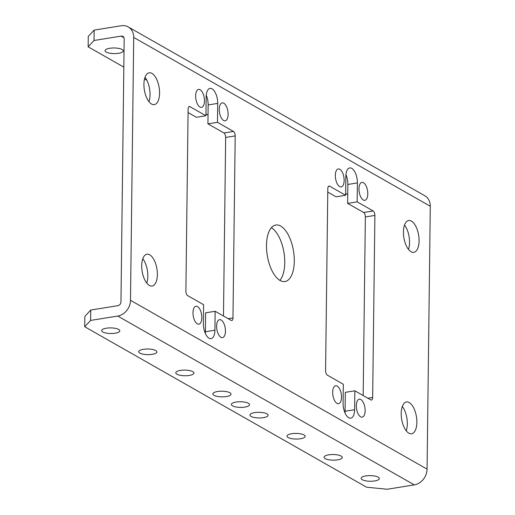 <?xml version="1.0" encoding="UTF-8"?>
<svg xmlns="http://www.w3.org/2000/svg" width="515" height="515" viewBox="0 0 515 515"><rect width="100%" height="100%" fill="white"/><g stroke="black" fill="none" stroke-linecap="round" stroke-linejoin="round"><path stroke-width="0.77" d="M232.535 405.859A9.09 2.82 -179.3 0 0 242.745 407.333A9.09 2.82 -179.3 0 0 249.569 404.687A9.09 2.82 -179.3 0 0 248.43 403.297A9.09 2.82 -179.3 0 0 238.22 401.822A9.09 2.82 -179.3 0 0 231.396 404.468A9.09 2.82 -179.3 0 0 232.535 405.859M228.1 114.349A9.09 4.223 80.8 0 0 222.235 102.865A9.09 4.223 80.8 0 0 219.268 109.328A9.09 4.223 80.8 0 0 225.132 120.813A9.09 4.223 80.8 0 0 228.1 114.349M201.816 317.716A9.09 4.223 80.8 0 0 195.958 306.225A9.09 4.223 80.8 0 0 192.99 312.689A9.09 4.223 80.8 0 0 198.848 324.173A9.09 4.223 80.8 0 0 201.816 317.716M204.468 100.895A9.09 4.223 80.8 0 0 198.603 89.41A9.09 4.223 80.8 0 0 195.636 95.874A9.09 4.223 80.8 0 0 201.5 107.358A9.09 4.223 80.8 0 0 204.468 100.895M225.448 331.171A9.09 4.223 80.8 0 0 219.59 319.68A9.09 4.223 80.8 0 0 216.622 326.143A9.09 4.223 80.8 0 0 222.48 337.628A9.09 4.223 80.8 0 0 225.448 331.171M335.329 175.396A9.09 4.223 -99.2 0 1 338.297 168.933A9.09 4.223 -99.2 0 1 344.155 180.417A9.09 4.223 -99.2 0 1 341.194 186.881A9.09 4.223 -99.2 0 1 335.329 175.396M356.316 405.666A9.09 4.223 -99.2 0 1 359.283 399.202A9.09 4.223 -99.2 0 1 365.141 410.687A9.09 4.223 -99.2 0 1 362.174 417.15A9.09 4.223 -99.2 0 1 356.316 405.666M358.961 188.851A9.09 4.223 -99.2 0 1 361.929 182.387A9.09 4.223 -99.2 0 1 367.794 193.872A9.09 4.223 -99.2 0 1 364.826 200.335A9.09 4.223 -99.2 0 1 358.961 188.851M332.684 392.211A9.09 4.223 -99.2 0 1 335.651 385.748A9.09 4.223 -99.2 0 1 341.509 397.239A9.09 4.223 -99.2 0 1 338.542 403.696A9.09 4.223 -99.2 0 1 332.684 392.211M271.373 227.714A28.628 13.306 -99.2 0 1 284.756 262.734A28.628 13.306 -99.2 0 1 279.87 280.385M266.487 245.365A28.628 13.306 -99.2 0 1 275.834 225.016A28.628 13.306 -99.2 0 1 294.29 261.195A28.628 13.306 -99.2 0 1 284.95 281.544A28.628 13.306 -99.2 0 1 266.487 245.365M362.29 479.723A9.09 2.82 -179.3 0 0 372.5 481.197A9.09 2.82 -179.3 0 0 379.323 478.551A9.09 2.82 -179.3 0 0 378.177 477.16A9.09 2.82 -179.3 0 0 367.974 475.686A9.09 2.82 -179.3 0 0 361.144 478.332A9.09 2.82 -179.3 0 0 362.29 479.723M325.216 458.62A9.09 2.82 -179.3 0 0 335.426 460.095A9.09 2.82 -179.3 0 0 342.25 457.449A9.09 2.82 -179.3 0 0 341.11 456.058A9.09 2.82 -179.3 0 0 330.9 454.584A9.09 2.82 -179.3 0 0 324.077 457.223A9.09 2.82 -179.3 0 0 325.216 458.62M288.149 437.512A9.09 2.82 -179.3 0 0 298.352 438.986A9.09 2.82 -179.3 0 0 305.183 436.347A9.09 2.82 -179.3 0 0 304.037 434.95A9.09 2.82 -179.3 0 0 293.827 433.482A9.09 2.82 -179.3 0 0 287.003 436.121A9.09 2.82 -179.3 0 0 288.149 437.512M251.075 416.41A9.09 2.82 -179.3 0 0 261.285 417.884A9.09 2.82 -179.3 0 0 268.109 415.245A9.09 2.82 -179.3 0 0 266.963 413.848A9.09 2.82 -179.3 0 0 256.753 412.373A9.09 2.82 -179.3 0 0 249.93 415.019A9.09 2.82 -179.3 0 0 251.075 416.41M214.002 395.308A9.09 2.82 -179.3 0 0 224.212 396.782A9.09 2.82 -179.3 0 0 231.035 394.136A9.09 2.82 -179.3 0 0 229.89 392.745A9.09 2.82 -179.3 0 0 219.686 391.271A9.09 2.82 -179.3 0 0 212.856 393.917A9.09 2.82 -179.3 0 0 214.002 395.308M176.928 374.205A9.09 2.82 -179.3 0 0 187.138 375.68A9.09 2.82 -179.3 0 0 193.962 373.034A9.09 2.82 -179.3 0 0 192.822 371.643A9.09 2.82 -179.3 0 0 182.613 370.169A9.09 2.82 -179.3 0 0 175.789 372.815A9.09 2.82 -179.3 0 0 176.928 374.205M139.861 353.103A9.09 2.82 -179.3 0 0 150.065 354.571A9.09 2.82 -179.3 0 0 156.895 351.932A9.09 2.82 -179.3 0 0 155.749 350.541A9.09 2.82 -179.3 0 0 145.539 349.067A9.09 2.82 -179.3 0 0 138.715 351.706A9.09 2.82 -179.3 0 0 139.861 353.103M106.206 52.066A9.09 2.82 -179.3 0 0 116.416 53.541A9.09 2.82 -179.3 0 0 123.24 50.895A9.09 2.82 -179.3 0 0 122.1 49.504A9.09 2.82 -179.3 0 0 111.89 48.03A9.09 2.82 -179.3 0 0 105.06 50.676A9.09 2.82 -179.3 0 0 106.206 52.066M102.788 331.995A9.09 2.82 -179.3 0 0 112.997 333.469A9.09 2.82 -179.3 0 0 119.821 330.83A9.09 2.82 -179.3 0 0 118.675 329.433A9.09 2.82 -179.3 0 0 108.465 327.958A9.09 2.82 -179.3 0 0 101.642 330.604A9.09 2.82 -179.3 0 0 102.788 331.995M159.573 93.157A16.12 7.493 80.8 0 0 149.183 72.789A16.12 7.493 80.8 0 0 143.917 84.241A16.12 7.493 80.8 0 0 154.313 104.616A16.12 7.493 80.8 0 0 159.573 93.157M145.018 77.302A16.12 7.493 -99.2 0 1 150.039 94.696A16.12 7.493 -99.2 0 1 148.938 101.635M419.075 240.878A16.12 7.493 80.8 0 0 408.685 220.51A16.12 7.493 80.8 0 0 403.425 231.969A16.12 7.493 80.8 0 0 413.815 252.337A16.12 7.493 80.8 0 0 419.075 240.878M404.52 225.029A16.12 7.493 -99.2 0 1 409.541 242.417A16.12 7.493 -99.2 0 1 408.447 249.363M416.86 422.319A16.12 7.493 80.8 0 0 406.47 401.951A16.12 7.493 80.8 0 0 401.204 413.403A16.12 7.493 80.8 0 0 411.601 433.778A16.12 7.493 80.8 0 0 416.86 422.319M402.305 406.464A16.12 7.493 -99.2 0 1 407.326 423.858A16.12 7.493 -99.2 0 1 406.226 430.798M157.358 274.592A16.12 7.493 80.8 0 0 146.962 254.223A16.12 7.493 80.8 0 0 141.702 265.682A16.12 7.493 80.8 0 0 152.092 286.05A16.12 7.493 80.8 0 0 157.358 274.592M142.803 258.736A16.12 7.493 -99.2 0 1 147.824 276.13A16.12 7.493 -99.2 0 1 146.724 283.07M327.765 192.082L336.089 196.82L345.623 195.288L329.613 186.173A3.637 1.693 80.8 0 0 328.995 186.037A3.637 1.693 80.8 0 0 327.81 188.625L325.583 370.658A3.637 1.693 80.8 0 0 327.308 375.12L343.312 384.235L343.08 403.155A11.877 5.523 -99.2 0 0 350.741 418.167A11.877 5.523 -99.2 0 0 354.616 409.721L345.082 411.26A11.877 5.523 -99.2 0 1 344.998 412.895M367.903 398.23L372.667 397.458A3.637 1.693 80.8 0 1 371.476 400.046A3.637 1.693 80.8 0 1 370.858 399.91L354.848 390.801L345.314 392.333L345.082 411.26M345.938 174.727A11.877 5.523 -99.2 0 1 347.857 184.467L347.625 203.386L363.629 212.502A3.637 1.693 -99.2 0 1 365.354 216.963L363.172 395.539M90.73 310.049L90.601 320.42L84.718 326.742L84.846 316.377L90.73 310.049L117.851 305.678A3.515 2.916 -60.3 0 0 120.961 301.841L124.173 38.966A3.515 2.916 -60.3 0 0 122.84 36.404A3.515 2.916 -60.3 0 0 121.141 36.121L94.02 40.492L88.136 46.814L123.832 67.13M205.305 333.372A11.877 5.523 80.8 0 0 205.388 331.737L205.62 312.817L215.154 311.279L231.164 320.388A3.637 1.693 -99.2 0 0 231.782 320.523A3.637 1.693 -99.2 0 0 232.973 317.935L235.194 135.902A3.637 1.693 -99.2 0 0 233.475 131.441L217.465 122.332L217.697 103.406A11.877 5.523 80.8 0 0 210.036 88.4A11.877 5.523 80.8 0 0 206.161 96.839L205.929 115.766L189.919 106.65A3.637 1.693 -99.2 0 0 189.301 106.515A3.637 1.693 -99.2 0 0 188.117 109.103L185.889 291.136A3.637 1.693 -99.2 0 0 187.615 295.597L203.618 304.713L203.393 323.632A11.877 5.523 80.8 0 0 211.047 338.645A11.877 5.523 80.8 0 0 214.922 330.199L215.154 311.279M223.478 316.017L225.66 137.441A3.637 1.693 80.8 0 0 223.941 132.979L207.931 123.864L208.163 104.944A11.877 5.523 80.8 0 0 206.245 95.204M205.929 115.766L196.395 117.298L188.072 112.56M84.718 326.742L366.577 487.196L387.177 489.25L414.298 484.879A14.42 11.961 -60.3 0 0 427.07 469.133L430.283 206.257A14.42 11.961 -60.3 0 0 424.811 195.758L128.235 26.928A14.42 11.961 -60.3 0 0 121.27 25.75L94.148 30.121L94.02 40.492M90.601 320.42L117.723 316.049A14.42 11.961 -60.3 0 0 130.495 300.303L133.707 37.428A14.42 11.961 -60.3 0 0 128.235 26.928M345.623 195.288L345.855 176.362A11.877 5.523 -99.2 0 1 349.73 167.916A11.877 5.523 -99.2 0 1 357.391 182.928L357.159 201.854L347.625 203.386M372.667 397.458L374.888 215.424A3.637 1.693 80.8 0 0 373.163 210.963L357.159 201.854M354.848 390.801L354.616 409.721M217.465 122.332L207.931 123.864M88.136 46.814L88.265 36.443L94.148 30.121M144.535 78.924L146.852 80.243M205.955 113.886L208.041 115.07M345.649 193.402L347.728 194.593M133.707 37.428L430.283 206.257M130.495 300.303L427.07 469.133M188.754 106.837L189.919 106.65M223.941 132.979L233.475 131.441M328.448 186.359L329.613 186.173M121.141 36.121L123.954 37.717M117.723 316.049L414.298 484.879M363.629 212.502L373.163 210.963M365.354 216.963L374.888 215.424M357.391 182.928L347.857 184.467M225.66 137.441L235.194 135.902M228.209 318.708L232.973 317.935M214.922 330.199L205.388 331.737M217.697 103.406L208.163 104.944"/></g></svg>
